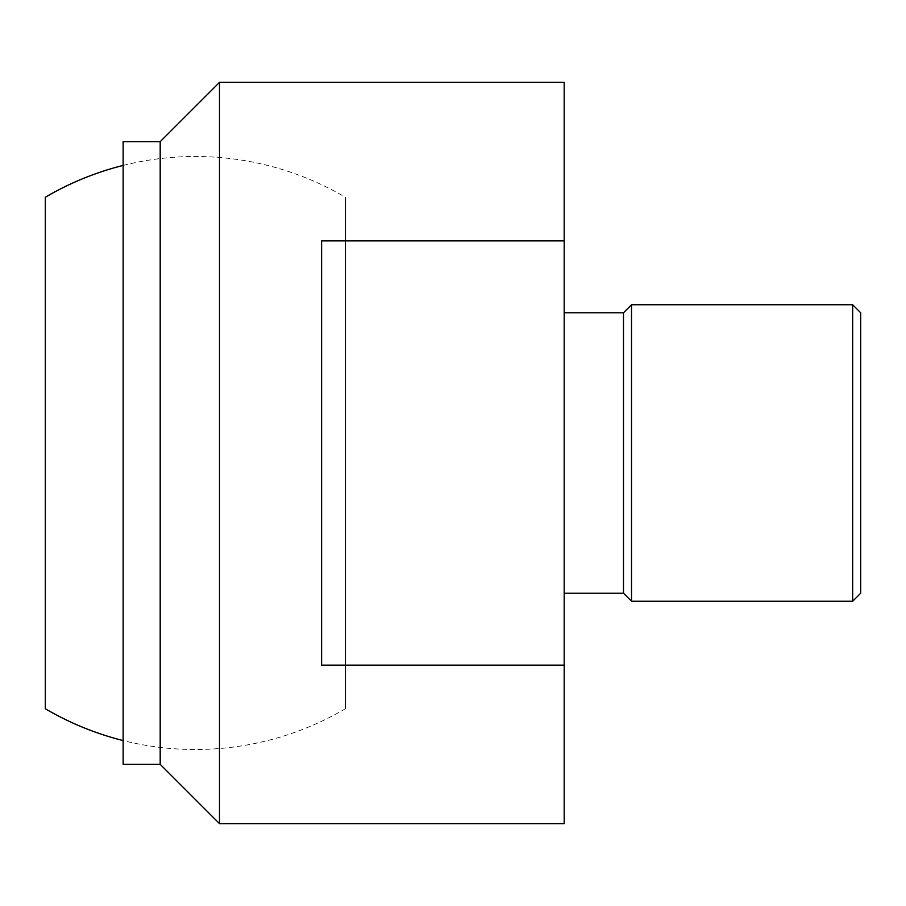 <?xml version="1.0" encoding="UTF-8"?>
<svg xmlns="http://www.w3.org/2000/svg" width="906" height="906" viewBox="0 0 906 906"><rect width="100%" height="100%" fill="white"/><g stroke="black" fill="none" stroke-linecap="round" stroke-linejoin="round"><path stroke-width="0.68" stroke-dasharray="4.53 3.4" d="M219.501 82.367L219.501 823.633M160.192 764.336L160.192 141.664M564.189 593.226L564.189 312.774L564.189 593.226M623.498 593.226L623.498 312.774M631.516 601.256L631.516 304.744M860.7 593.226L860.7 312.774M852.671 304.744L852.671 601.256M321.607 240.86L321.607 665.14L564.189 665.14L564.189 240.86L321.607 240.86L321.607 665.14L321.607 240.86M564.189 240.86L564.189 82.367M564.189 823.633L564.189 665.14M123.137 141.664L123.137 764.336M345.401 708.741L345.401 197.259L345.401 708.741A296.511 296.511 0 0 1 123.137 740.576M123.137 165.424A296.511 296.511 0 0 1 345.401 197.259"/><path stroke-width="1.36" d="M123.137 141.664L160.192 141.664L160.192 764.336L123.137 764.336L123.137 141.664M219.501 453L219.501 82.367L564.189 82.367L564.189 823.633L219.501 823.633L219.501 453M564.189 665.14L321.607 665.14L321.607 240.86L564.189 240.86M564.189 312.774L623.498 312.774L623.498 593.226L564.189 593.226M631.516 304.744L852.671 304.744L852.671 601.256L631.516 601.256L631.516 304.744L623.498 312.774M852.671 304.744L860.7 312.774L860.7 593.226L852.671 601.256M45.3 197.259L45.3 708.741L45.3 197.259A296.511 296.511 0 0 1 123.137 165.424M123.137 740.576A296.511 296.511 0 0 1 45.3 708.741M160.192 141.664L219.501 82.367M623.498 593.226L631.516 601.256M160.192 764.336L219.501 823.633"/></g></svg>
